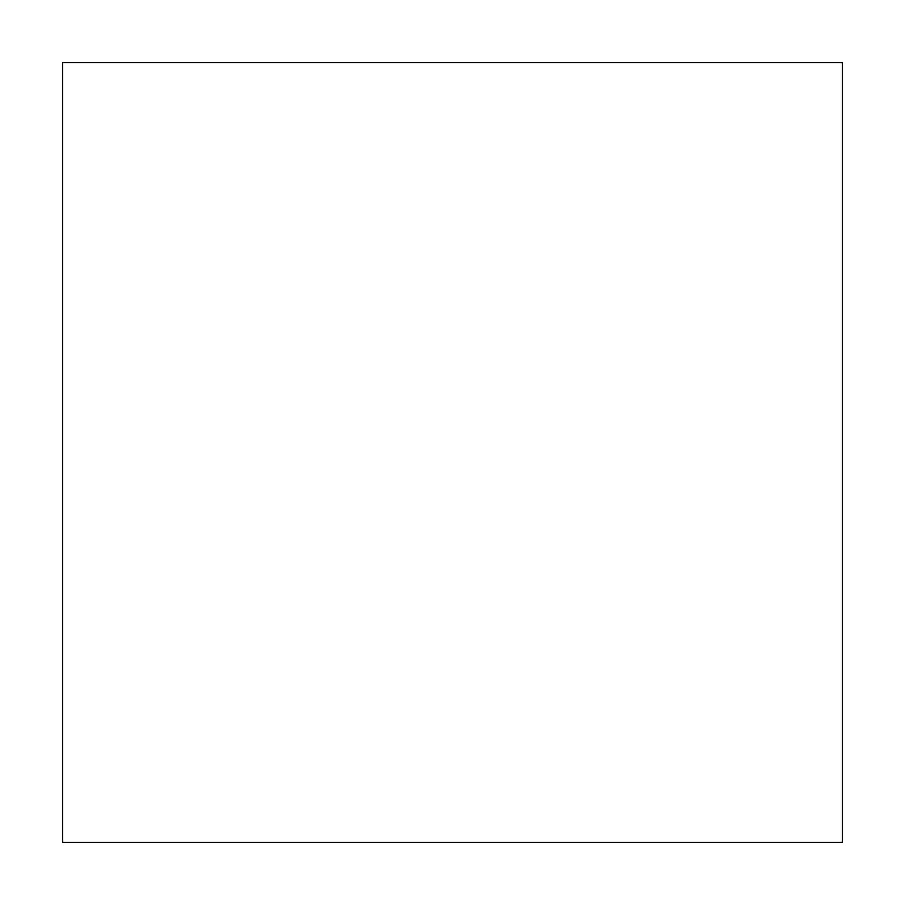 <?xml version="1.0" encoding="UTF-8"?>
<svg xmlns="http://www.w3.org/2000/svg" width="905" height="905" viewBox="0 0 905 905"><rect width="100%" height="100%" fill="white"/><g stroke="black" fill="none" stroke-linecap="round" stroke-linejoin="round"><path stroke-width="1.36" d="M842.385 62.615L842.385 842.385L62.615 842.385L62.615 62.615L842.385 62.615"/></g></svg>
